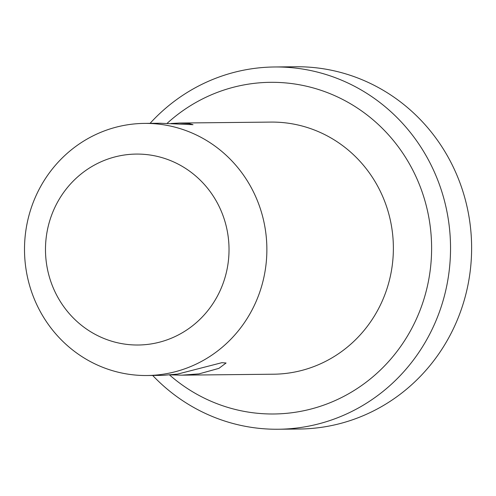 <?xml version="1.0" encoding="UTF-8"?>
<svg xmlns="http://www.w3.org/2000/svg" width="496" height="496" viewBox="0 0 496 496"><rect width="100%" height="100%" fill="white"/><g stroke="black" fill="none" stroke-linecap="round" stroke-linejoin="round"><path stroke-width="0.74" d="M228.086 235.978A95.468 91.766 -90.6 0 0 124.143 155.043A95.468 91.766 -90.6 0 0 46.426 263.109A95.468 91.766 -90.6 0 0 150.369 344.044A95.468 91.766 -90.6 0 0 228.086 235.978M25.749 267.369A126.065 121.179 89.4 0 1 144.392 123.399A126.065 121.179 89.4 0 1 265.627 231.545A126.065 121.179 89.4 0 1 146.99 375.515A126.065 121.179 89.4 0 1 25.749 267.369M278.281 429.245L299.361 429.021A181.145 174.127 -90.6 0 0 469.836 222.152A181.145 174.127 -90.6 0 0 295.628 66.755L274.542 66.979A181.145 174.127 89.4 0 1 448.75 222.369A181.145 174.127 89.4 0 1 278.281 429.245A181.145 174.127 89.4 0 1 152.681 375.46M169.62 375.019A165.844 159.421 -90.6 0 0 349.686 393.148A165.844 159.421 -90.6 0 0 429.976 224.589A165.844 159.421 -90.6 0 0 327.453 92.64A165.844 159.421 -90.6 0 0 167.14 123.324M150.077 123.343A181.145 174.127 89.4 0 1 274.542 66.979M170.996 123.492L179.385 123.039L189.348 123.628L193.006 124.688L159.997 123.237L144.392 123.399M146.99 375.515L162.595 375.354L177.58 374.096L221.873 362.688L226.077 363.004L218.91 368.367L199.032 373.872L181.982 375.156L170.984 374.902M179.385 123.039L270.89 122.09A126.065 121.179 89.4 0 1 392.131 230.243A126.065 121.179 89.4 0 1 273.494 374.213L181.982 375.156"/></g></svg>
